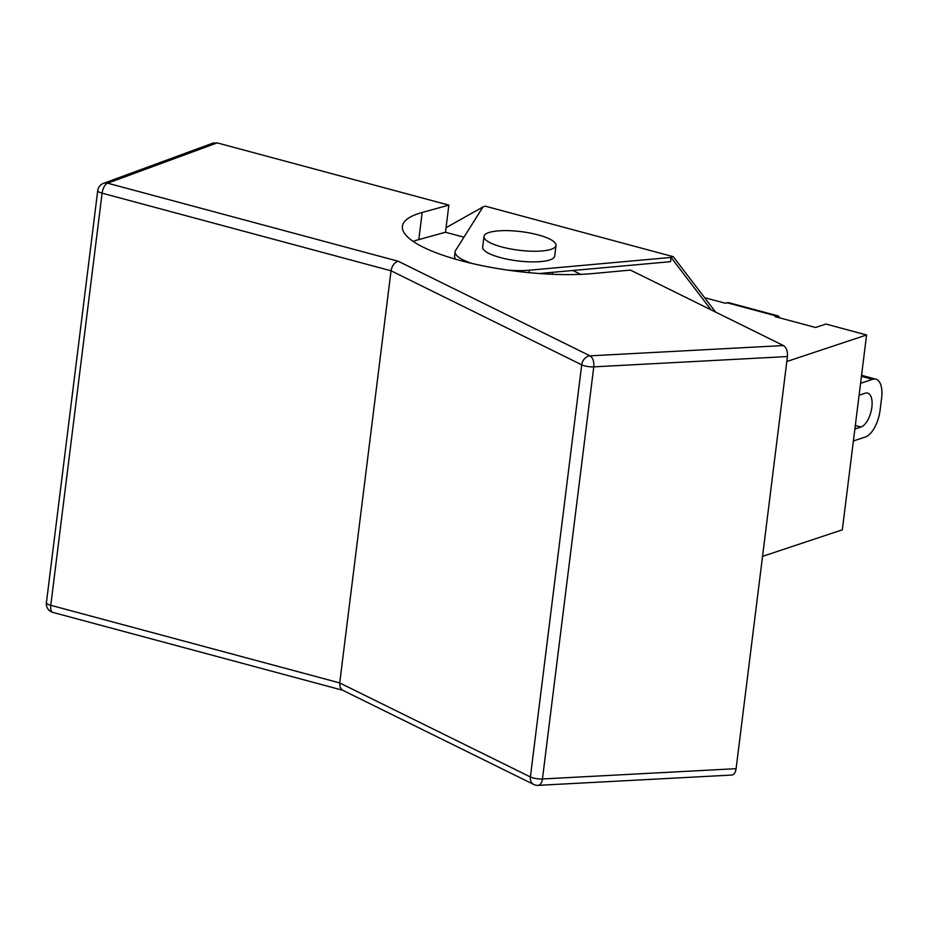 <?xml version="1.0" encoding="UTF-8"?>
<svg xmlns="http://www.w3.org/2000/svg" width="928" height="928" viewBox="0 0 928 928"><rect width="100%" height="100%" fill="white"/><g stroke="black" fill="none" stroke-linecap="round" stroke-linejoin="round"><path stroke-width="1.39" d="M762.538 556.359L842.322 529.818L866.59 334.973L825.932 324.058L815.561 327.503L775.042 316.622L778.244 315.972L728.596 302.632L725.22 303.224L704.607 297.691M778.244 315.972L779.856 317.91M853.377 440.986L865.395 436.984A23.699 10.892 -75 0 0 880.08 410.327L881.6 398.112A23.699 10.892 -75 0 0 875.904 379.169L861.567 375.306M860.569 383.322L872.575 379.332A23.699 10.892 -75 0 1 875.904 379.169M859.073 395.258L865.174 393.228A17.632 8.097 -75 0 1 867.634 393.101A17.632 8.097 -75 0 1 871.473 409.712A17.632 8.097 -75 0 1 860.964 427.031L854.874 429.049M866.59 334.973L786.805 361.514M715.616 312.098L673.276 256.685L485.24 206.167L483.024 206.909L455.613 250.409A46.168 11.902 7.1 0 0 455.103 251.778A46.168 11.902 7.1 0 0 472.248 263.517M508.057 270.164A46.168 11.902 7.1 0 0 529.308 270.199L671.06 257.427L711.138 309.894M673.276 256.685L671.06 257.427L670.526 261.684L539.168 273.528M446.043 227.72L483.024 206.909M455.103 251.778L454.581 256.047A46.168 11.902 7.1 0 0 455.718 259.237M483.987 236.443L482.664 247.092A36.285 9.361 7.1 0 0 517.522 260.872A36.285 9.361 7.1 0 0 554.689 256.07L556.011 245.421A36.285 9.361 7.1 0 0 533.67 233.798A36.285 9.361 7.1 0 0 493.545 231.455A36.285 9.361 7.1 0 0 483.987 236.443A36.285 9.361 7.1 0 0 518.845 250.224A36.285 9.361 7.1 0 0 556.011 245.421M533.704 784.45L342.374 690.096L340.124 687.393L339.706 682.927L391.048 270.802L581.717 364.832A8.886 2.297 7.1 0 0 593.769 366.862A8.886 4.895 -93 0 0 590.034 355.842A8.886 6.89 116.2 0 0 581.717 364.832L530.387 776.956A8.886 6.89 116.2 0 0 533.704 784.45A8.886 8.886 0 0 0 538.112 785.355A8.886 4.895 -93 0 0 542.439 778.975A8.886 2.297 -172.9 0 1 530.387 776.956L339.706 682.927L50.773 605.3A8.886 2.297 -172.9 0 1 46.4 602.724A8.886 8.886 0 0 0 52.908 612.41A8.886 4.083 -75 0 1 50.773 605.3L102.103 193.175A8.886 4.083 -75 0 1 107.613 183.176A8.886 7.679 -110.2 0 0 103.484 183.361A8.886 8.886 0 0 0 97.73 190.6A8.886 2.297 7.1 0 0 102.103 193.175L391.048 270.802C392.057 265.582 394.458 262.392 398.24 261.255L107.613 183.176L217.198 142.889L213.138 143.04M731.612 775.066C733.978 774.706 735.475 772.572 736.101 768.674L542.439 778.975L593.769 366.862L787.431 356.549C787.768 351.236 786.445 347.571 783.452 345.552L590.034 355.842L398.24 261.255M217.198 142.889L448.862 205.123L445.486 232.244L463.93 237.208M572.866 270.489L580.684 274.352M448.862 205.123L422.182 212.466A118.494 30.554 -172.9 0 0 402.416 226.281A118.494 30.554 -172.9 0 0 467.248 262.311A118.494 30.554 -172.9 0 0 593.328 273.516L630.437 270.094L783.452 345.552M787.431 356.549L736.101 768.674M551.731 274.259A36.285 9.361 7.1 0 0 552.636 272.542L552.67 272.31M445.486 232.244L418.806 239.598A118.494 30.554 7.1 0 0 413.146 241.396M726.844 302.69L776.678 316.077M861.439 376.339L872.575 379.332M860.964 427.031L855.314 425.511M529.308 270.199L528.995 272.67M422.182 212.466L418.806 239.598M52.908 612.41L342.699 690.258M538.112 785.355L731.577 775.066M46.4 602.724L97.73 190.6M103.484 183.361L213.115 143.051"/></g></svg>

